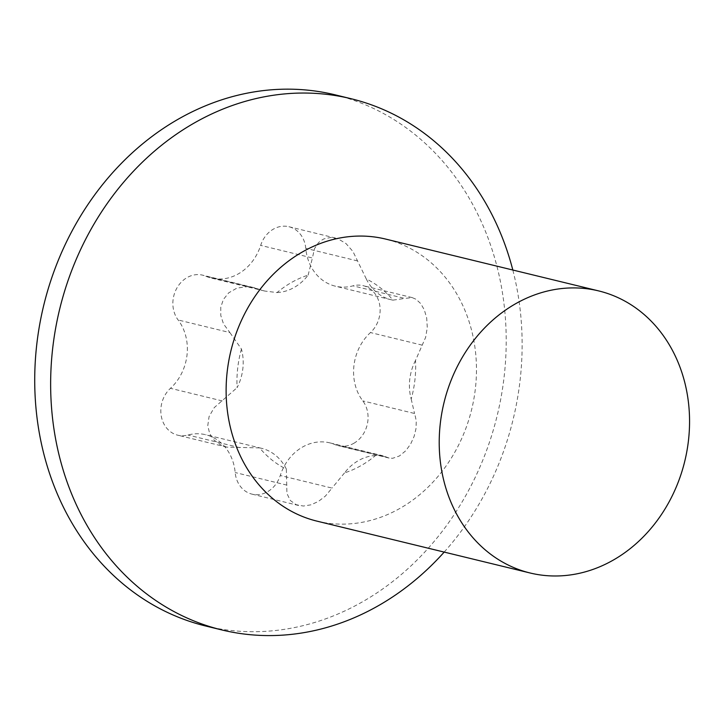 <?xml version="1.0" encoding="UTF-8"?>
<svg xmlns="http://www.w3.org/2000/svg" width="725" height="725" viewBox="0 0 725 725"><rect width="100%" height="100%" fill="white"/><g stroke="black" fill="none" stroke-linecap="round" stroke-linejoin="round"><path stroke-width="0.54" stroke-dasharray="3.62 2.72" d="M353.682 443.383A27.097 23.128 103.7 0 0 362.799 400.898A47.415 40.473 103.7 0 1 370.475 332.558A27.097 23.128 103.7 0 0 379.773 305.406A27.097 23.128 103.7 0 0 363.162 285.668A27.097 23.128 103.7 0 0 353.002 285.84A47.415 40.473 103.7 0 1 335.222 286.148A47.415 40.473 103.7 0 1 305.76 248.34A27.097 23.128 103.7 0 0 288.922 226.726A27.097 23.128 103.7 0 0 273.542 229.046A27.097 23.128 103.7 0 0 260.674 245.385A47.415 40.473 103.7 0 1 238.144 273.978A47.415 40.473 103.7 0 1 211.22 278.038A47.415 40.473 103.7 0 1 205.755 276.207A27.097 23.128 -76.3 0 0 202.637 275.165A27.097 23.128 -76.3 0 0 187.249 277.485A27.097 23.128 -76.3 0 0 178.132 319.979A47.415 40.473 103.7 0 1 170.466 388.31A27.097 23.128 -76.3 0 0 161.167 415.47A27.097 23.128 -76.3 0 0 177.77 435.199A27.097 23.128 -76.3 0 0 187.929 435.027A47.415 40.473 103.7 0 1 205.71 434.728A47.415 40.473 103.7 0 1 235.172 472.537A27.097 23.128 -76.3 0 0 252.01 494.142A27.097 23.128 -76.3 0 0 267.389 491.822A27.097 23.128 -76.3 0 0 280.267 475.491A47.415 40.473 103.7 0 1 302.796 446.899A47.415 40.473 103.7 0 1 329.712 442.839A47.415 40.473 103.7 0 1 335.177 444.661A27.097 23.128 103.7 0 0 338.303 445.703A27.097 23.128 103.7 0 0 353.682 443.383M375.55 455.49A47.415 40.473 103.7 0 0 358.639 460.484A47.415 40.473 103.7 0 0 344.502 472.918A103.63 88.45 103.7 0 0 360.642 465.84A103.63 88.45 103.7 0 0 375.55 455.49L383.153 455.844L389.08 458.055L392.642 458.3L399.43 455.971L405.701 450.814L410.64 444.053L414.084 436.495L415.996 428.665L416.286 421.007L414.827 414.156L414.555 413.486L362.799 400.898M286.348 469.111A47.415 40.473 103.7 0 0 261.553 448.313A47.415 40.473 103.7 0 0 259.632 447.905A103.63 88.45 103.7 0 0 286.348 469.111L286.928 493.462L290.326 500.513L296.244 504.727L303.358 506.032L310.871 504.845L318.338 501.483L325.362 496.127L332.014 488.079L280.267 475.491M316.979 521.139A145.145 123.893 103.7 0 0 444.815 467.752A145.145 123.893 103.7 0 0 466.864 315.23A145.145 123.893 103.7 0 0 385.609 239.069M444.189 552.088A273.361 233.332 103.7 0 0 512.82 270.017M205.846 626.047A273.361 233.332 103.7 0 0 446.591 525.516A273.361 233.332 103.7 0 0 488.124 238.253A273.361 233.332 103.7 0 0 335.095 94.821M277.068 292.565A47.415 40.473 103.7 0 0 293.987 287.562A47.415 40.473 103.7 0 0 308.125 275.128A103.63 88.45 103.7 0 0 291.985 282.206A103.63 88.45 103.7 0 0 277.068 292.565L264.661 291.033L253.415 287.526L247.243 286.647L236.912 288.115L228.738 292.809L223.391 299.47L220.772 307.228L220.79 315.529L223.508 323.921L229.888 332.567L178.132 319.979M366.279 278.935A47.415 40.473 103.7 0 0 391.065 299.733A47.415 40.473 103.7 0 0 392.986 300.141A103.63 88.45 103.7 0 0 366.279 278.935L352.957 251.484L346.015 243.573L338.194 238.897L330.673 237.492L323.984 238.878L320.939 240.582L318.447 242.712L314.433 248.802L312.421 257.982L260.674 245.385M308.125 275.128L312.421 257.982M241.443 349.015A103.63 88.45 103.7 0 0 237.102 387.648A47.415 40.473 103.7 0 0 241.443 349.015L229.888 332.567M259.632 447.905L226.771 447.126L220.735 444.923L214.21 440.211L209.733 433.74L207.767 425.72L209.072 416.585L214.228 407.631L237.102 387.648M344.502 472.918L332.014 488.079M415.516 360.397A47.415 40.473 103.7 0 0 411.184 399.04A103.63 88.45 103.7 0 0 415.516 360.397L425.657 337.315L427.279 327.501L426.681 317.903L424.297 309.783L420.645 303.512L416.05 299.271L412.172 297.594L404.758 298.437L353.002 285.84M411.184 399.04L414.555 413.486M392.986 300.141L404.758 298.437M386.933 457.257L335.177 444.661M257.511 288.804L205.755 276.207M357.516 260.928L305.76 248.34M422.222 345.154L370.475 332.558M222.212 400.907L170.466 388.31M286.928 485.134L235.172 472.537M239.685 447.624L187.929 435.027M383.153 455.844L329.712 442.839M253.415 287.526L202.637 275.165M335.53 238.072L288.922 226.726M412.172 297.594L363.162 285.668M264.661 291.033L211.22 278.038M261.553 448.313L205.71 434.728M226.771 447.126L177.77 435.199M298.618 505.479L252.01 494.142M389.08 458.055L338.303 445.703M391.065 299.733L335.222 286.148"/><path stroke-width="1.09" d="M598.696 290.915L385.609 239.069A145.145 123.893 103.7 0 0 257.774 292.447A145.145 123.893 103.7 0 0 235.725 444.978A145.145 123.893 103.7 0 0 316.979 521.139L530.075 572.986A145.145 123.893 -76.3 0 1 448.82 496.824A145.145 123.893 -76.3 0 1 470.869 344.293A145.145 123.893 -76.3 0 1 598.696 290.915A145.145 123.893 -76.3 0 1 679.959 367.077A145.145 123.893 -76.3 0 1 657.901 519.598A145.145 123.893 -76.3 0 1 530.075 572.986M512.82 270.017A273.361 233.332 103.7 0 0 504.047 242.132A273.361 233.332 103.7 0 0 351.009 98.7A273.361 233.332 103.7 0 0 110.263 199.23A273.361 233.332 103.7 0 0 68.73 486.493A273.361 233.332 103.7 0 0 221.768 629.925A273.361 233.332 103.7 0 0 444.189 552.088M351.009 98.7L335.095 94.821A273.361 233.332 103.7 0 0 94.341 195.36A273.361 233.332 103.7 0 0 52.807 482.614A273.361 233.332 103.7 0 0 205.846 626.047L221.768 629.925"/></g></svg>
